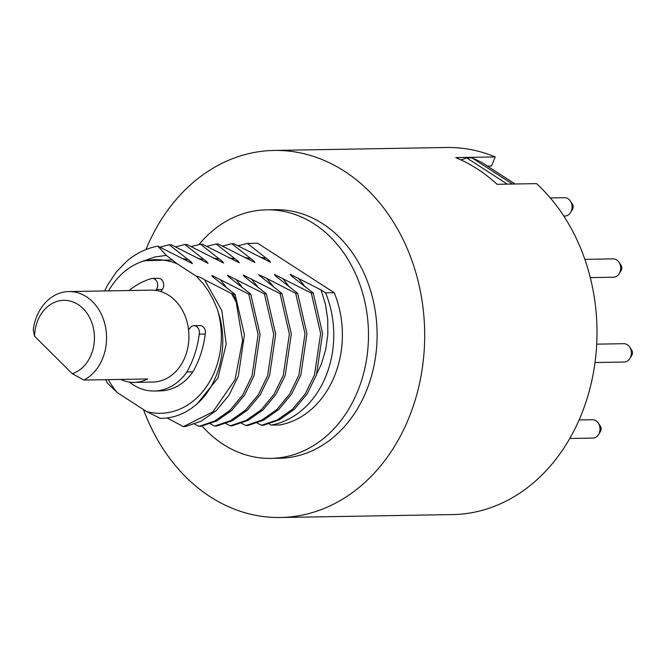 <?xml version="1.0" encoding="UTF-8"?>
<svg xmlns="http://www.w3.org/2000/svg" width="665" height="665" viewBox="0 0 665 665"><rect width="100%" height="100%" fill="white"/><g stroke="black" fill="none" stroke-linecap="round" stroke-linejoin="round"><path stroke-width="1" d="M84.555 310.114A37.29 29.933 89 0 1 93.599 346.598A37.29 29.933 89 0 1 72.252 373.688L34.563 336.224A37.29 29.933 89 0 1 52.735 303.198A37.29 29.933 89 0 1 84.555 310.114M34.563 336.224L33.25 329.69A45.96 36.899 89 0 1 68.877 291.561A45.96 36.899 89 0 1 86.458 296.756A45.96 36.899 89 0 1 94.388 303.639A45.96 36.899 89 0 1 83.898 380.048L72.252 373.688M83.898 380.048L147.663 378.959A45.96 36.899 89 0 1 134.205 382.383A45.96 36.899 89 0 1 120.639 379.416M248.793 294.146L250.747 294.113L228.768 276.889L227.58 275.293L264.421 293.88L266.374 293.847L244.396 276.615L243.207 275.027L280.048 293.614L282.01 293.581L258.61 274.795L263.739 276.889L295.684 293.348L297.637 293.315L275.659 276.083L274.47 274.495L311.311 293.082L313.265 293.049L291.287 275.817L290.098 274.229L321.045 289.907L325.576 292.833A91.778 73.682 -91 0 1 271.054 425.118L279.674 424.968A91.778 73.682 -91 0 0 334.196 292.691L257.712 243.265L247.372 243.44L269.35 260.672L270.539 262.259L233.698 243.673L231.744 243.706L253.722 260.938L254.903 262.525L218.062 243.947L216.108 243.98L238.087 261.204L239.275 262.8L202.434 244.213L200.481 244.246L222.459 261.47L223.648 263.066L186.807 244.479L184.853 244.512L206.832 261.736L208.02 263.332L171.179 244.745L169.218 244.778L191.204 262.002L192.385 263.598L157.813 246.117L166.317 255.385L176.981 263.673L196.1 276.033C198.478 276.515 201.271 277.737 204.479 279.682L231.495 293.589L235.119 294.379L213.141 277.155L211.736 275.767L212.368 275.659L248.793 294.146L258.103 334.562L252.018 375.891L242.725 394.952L229.882 410.405L214.787 420.978L198.993 426.348L194.562 424.054M334.196 292.691L325.576 292.833M68.877 291.561L151.246 290.156A45.96 36.899 89 0 1 168.827 295.343A45.96 36.899 89 0 1 187.996 346.731A45.96 36.899 89 0 1 152.817 382.059L134.205 382.383M176.981 263.673C165.552 259.225 153.989 258.486 142.277 261.453A77.323 62.078 -91 0 0 125.527 270.763A77.323 62.078 -91 0 0 108.57 290.879M108.287 379.632A77.323 62.078 -91 0 0 117.406 392.691L107.439 383.215L105.569 379.673M146.608 411.56A77.323 62.078 -91 0 0 193.008 401.211A77.323 62.078 -91 0 0 217.438 309.524L219.716 317.047C228.378 348.934 218.211 385.866 196.69 404.179C185.759 413.647 173.623 418.376 160.298 418.36L146.608 411.56L117.406 392.691M217.438 309.524L213.39 299.99L208.303 290.846L202.7 283.099L196.1 276.033M154.172 391.003L160.207 390.895A54.921 44.09 -91 0 0 191.994 373.098A54.921 44.09 -91 0 0 192.867 371.868A87.822 70.498 -91 0 0 205.244 334.005A6.642 5.328 -91 0 0 199.982 325.592L193.956 325.692A6.642 5.328 89 0 1 199.209 334.104A87.822 70.498 89 0 1 186.832 371.976A54.921 44.09 -91 0 1 185.967 373.198A54.921 44.09 -91 0 1 154.172 391.003A54.921 44.09 -91 0 1 129.409 382.076M160.839 291.561L162.376 289.458A6.642 5.328 -91 0 0 163.274 282.259A6.642 5.328 -91 0 0 158.312 278.336L152.277 278.435A6.642 5.328 89 0 1 157.239 282.359A6.642 5.328 89 0 1 156.35 289.558L155.726 290.414M313.265 293.049L322.583 333.456L316.49 374.794L307.197 393.846L294.354 409.299L279.258 419.881L263.465 425.243L261.511 425.276L257.081 422.99M297.637 293.315L306.947 333.722L300.854 375.06L291.569 394.112L278.726 409.565L263.631 420.147L247.837 425.509L245.875 425.542L241.453 423.256M282.01 293.581L291.32 333.988L285.227 375.326L275.933 394.378L263.099 409.831L248.003 420.413L232.201 425.775L230.248 425.808L225.826 423.522M266.374 293.847L275.692 334.262L269.599 375.592L260.306 394.644L247.463 410.097L232.368 420.679L216.574 426.041L214.62 426.074L210.198 423.788M250.747 294.113L260.057 334.528L253.972 375.858L244.678 394.919L231.836 410.372L216.74 420.945L200.946 426.315L198.993 426.348M235.119 294.379L244.429 334.794L238.336 376.124L229.051 395.185L216.208 410.638L201.113 421.211L185.311 426.581L183.357 426.614L167.09 417.961M271.054 425.118L269.159 423.888M238.004 245.792L247.372 243.44M222.376 246.058L231.744 243.706M206.749 246.324L216.108 243.98M191.113 246.599L200.481 244.246M175.485 246.865L184.853 244.512M159.858 247.131L169.218 244.778M142.277 261.453L154.862 256.989L166.317 255.385M157.813 246.117C146.799 248.178 136.674 253.016 127.431 260.622L116.508 271.694L107.497 285.194L104.621 290.946M231.495 293.589L236.108 301.794A91.778 73.682 -91 0 0 233.382 294.404M236.108 301.794L242.575 340.364L234.986 379.84L212.941 411.851L183.357 426.614M264.421 293.88L273.739 334.296L267.646 375.625L258.353 394.678L245.51 410.13L230.414 420.712L214.62 426.074M280.048 293.614L289.366 334.021L283.273 375.359L273.98 394.412L261.146 409.864L246.05 420.446L230.248 425.808M295.684 293.348L304.994 333.755L298.901 375.093L289.616 394.146L276.773 409.598L261.678 420.18L245.875 425.542M311.311 293.082L320.63 333.489L314.537 374.827L305.243 393.88L292.401 409.332L277.305 419.914L261.511 425.276M321.045 289.907L325.434 304.279L327.729 319.291L327.837 334.62L325.717 349.64L321.403 363.946L316.856 373.738M202.118 426.082A124.297 99.792 -91 0 0 270.813 458.401A124.297 99.792 -91 0 0 273.772 458.293A124.297 99.792 -91 0 0 368.485 336.091A124.297 99.792 -91 0 0 275.426 210.173A124.297 99.792 -91 0 0 266.574 209.841A124.297 99.792 -91 0 0 263.614 209.941A124.297 99.792 -91 0 0 198.985 244.521M270.813 458.401L279.433 458.252A124.297 99.792 -91 0 0 282.392 458.143A124.297 99.792 -91 0 0 377.105 335.941A124.297 99.792 -91 0 0 284.046 210.032A124.297 99.792 -91 0 0 275.185 209.691L266.574 209.841M143.465 409.524A183.557 147.364 -91 0 0 280.439 517.503A183.557 147.364 -91 0 0 424.494 326.016A183.557 147.364 -91 0 0 274.18 150.44A183.557 147.364 -91 0 0 252.251 152.867A183.557 147.364 -91 0 0 145.943 249.55M280.439 517.503L452.765 514.56A183.557 147.364 -91 0 0 596.813 323.074A183.557 147.364 -91 0 0 536.555 183.631L497.096 184.305A183.557 147.364 -91 0 0 455.766 157.597L495.226 156.923A183.557 147.364 -91 0 0 446.498 147.497L274.18 150.44M487.412 166.084L491.477 166.017L495.226 156.923M515.126 183.997L481.277 162.119L471.917 157.846L466.747 157.938L461.103 159.949M466.747 157.938L507.279 184.13M512.449 184.039L471.917 157.846M596.705 344.154L623.845 343.689A9.177 7.365 89 0 1 629.63 346.997A9.177 7.365 89 0 1 629.822 358.543A9.177 7.365 89 0 1 629.406 359.158A9.177 7.365 89 0 1 624.152 362.043L595.009 362.541M629.822 358.543L631.75 355.459A4.339 3.483 -91 0 0 631.659 350.006L629.63 346.997M584.868 259.367L613.172 258.885A9.177 7.365 89 0 1 618.957 262.185A9.177 7.365 89 0 1 620.644 269.217A9.177 7.365 89 0 1 619.148 273.731A9.177 7.365 89 0 1 613.479 277.23L590.304 277.629M619.148 273.731L621.077 270.655A4.339 3.483 -91 0 0 621.783 268.519A4.339 3.483 -91 0 0 620.985 265.202L618.957 262.185M550.321 197.946L564.552 197.705A9.177 7.365 89 0 1 570.337 201.013A9.177 7.365 89 0 1 571.144 202.468A9.177 7.365 89 0 1 570.537 212.559A9.177 7.365 89 0 1 564.868 216.059L563.82 216.075M570.537 212.559L572.465 209.475A4.339 3.483 -91 0 0 572.748 204.712A4.339 3.483 -91 0 0 572.374 204.022L570.337 201.013M579.082 419.972L592.498 419.74A9.177 7.365 89 0 1 598.284 423.048A9.177 7.365 89 0 1 598.475 434.594A9.177 7.365 89 0 1 594.078 437.936A9.177 7.365 89 0 1 592.806 438.094L569.764 438.484M598.475 434.594L600.404 431.51A4.339 3.483 -91 0 0 600.312 426.057L598.284 423.048M129.068 290.53A87.822 70.498 89 0 1 150.489 278.851A6.642 5.328 89 0 1 152.277 278.435M188.561 329.965L190.107 327.845A6.642 5.328 89 0 1 193.956 325.692M199.209 334.104L205.244 334.005M192.867 371.868L186.832 371.976M260.19 257.214L266.283 258.336M244.562 257.48L250.655 258.602M228.926 257.754L235.019 258.868M213.299 258.02L219.392 259.142M197.671 258.286L203.764 259.408M182.044 258.552L188.137 259.674M143.765 260.747L172.501 259.94M220.115 279.416L225.967 286.798M235.743 279.15L241.595 286.532M251.37 278.884L257.23 286.266M267.006 278.618L272.858 286M282.633 278.352L288.485 285.734M298.261 278.086L304.113 285.468M204.479 279.682L221.886 310.713L226.2 344.171L217.879 378.127L197.264 403.672M162.376 289.458L156.35 289.558"/></g></svg>
